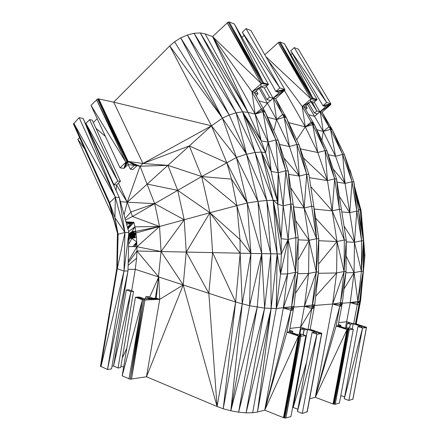 <?xml version="1.0" encoding="UTF-8"?>
<svg xmlns="http://www.w3.org/2000/svg" width="440" height="440" viewBox="0 0 440 440"><rect width="100%" height="100%" fill="white"/><g stroke="black" fill="none" stroke-linecap="round" stroke-linejoin="round"><path stroke-width="0.66" d="M349.618 328.114L350.361 324.181L347.309 323.213L350.229 322.861L346.654 321.734L350.24 302.61L354.074 272.613L345.889 272.773M346.401 328.07L347.309 323.213M352.297 328.972L353.265 323.818L350.361 324.181L349.454 328.059M305.822 105.721L307.219 108.136L305.641 109.5M130.361 169.202L134.382 165.407L128.013 164.527L123.976 168.361L120.016 167.838L91.003 105.358L97.603 98.972L98.208 98.835L128.15 161.392L142.956 163.51L140.058 166.194L136.945 165.759L132.93 169.543L130.361 169.202L128.178 164.549M357.572 303.039L350.24 302.61L357.863 301.4L354.074 272.613L361.411 271.238L363.418 240.867L363.226 271.205L357.863 301.4L361.411 271.238L363.226 271.205L359.684 301.257L357.572 303.039L359.387 302.891L359.684 301.257L357.863 301.4L357.269 304.673L350.24 302.61L342.276 303.248M338.08 325.776L345.57 328.18L348.596 327.784L353.309 329.291L339.4 403.111L335.231 404.272L333.036 403.97L347.023 329.5L338.069 325.826L342.386 302.616L340.439 302.77L344.097 271.524L344.322 239.971L334.642 178.833L325.061 150.596L312.686 124.696L302.187 106.414L311.003 98.962L278.212 42.669L280.143 42.037L284.444 43.725L317.141 99.561L313.363 102.828L310.25 101.888L304.249 107.091M316.882 129.822L323.263 131.445L320.194 111.645L319.858 111.804L325.914 106.639L322.949 105.738L290.747 50.859L294.289 47.602L298.402 49.22L330.88 103.945L330.347 104.957L322.069 112.189L330.506 129.36L320.194 111.645L314.523 116.353L317.405 113.894L314.413 113.042L316.872 110.935L319.858 111.804L314.204 102.102M328.295 154.737L335.555 156.272L323.263 131.445L307.516 104.258M128.849 234.669L130.928 232.26L133.529 231.358L135.757 231.391L159.555 226.507L134.965 226.815L135.927 232.98L159.555 226.507L132.506 216.491L125.461 220.072M133.733 231.319L135.757 231.391L132.979 231.66L132.363 232.711L132.314 234.482L132.858 235.928L133.799 236.935L136.45 237.292L136.972 246.747L128.568 246.549M128.601 231.566L134.965 226.815L133.887 222.294M125.945 221.837L134.024 222.305M133.898 222.338L132.435 222.75L127.71 228.311M126.242 222.931L130.851 223.19L132.435 222.75L125.994 222.03M124.064 214.957L127.243 202.219L132.506 216.491L154.666 203.654L131.076 211.899L125.07 218.636M120.016 167.838L125.879 162.245L96.531 99.633L126.929 161.596L97.603 98.972L127.551 161.414L98.208 98.835L113.68 102.157L169.736 45.909L174.548 41.778L180.714 37.895L187.385 34.997L194.079 33.286L200.305 32.95L205.2 33.907L247.951 112.316L255.14 114.142L251.972 91.828L254.375 92.526L265.309 112.299L278.223 140.393L288.211 171.105L298.221 237.809L297.88 272.283L295.543 272.327L287.601 273.884L280.55 273.999L276.243 308.523L264.622 308.116L261.74 253.638L249.59 305.707L235.631 302.043L217.069 406.516L223.24 408.76L242.226 303.969L240.163 253.325L235.631 302.043L208.83 293.31L217.069 406.516L146.482 376.767L159.726 299.332L143.682 300.025L130.251 379.198L122.155 375.881L135.438 297.236L139.403 297.05L144.21 298.749L159.726 299.332L183.216 284.961L135.278 269.329L136.631 258.121L128.123 265.353M205.2 33.907L212.591 36.569L228.206 22.044L229.246 22L234.388 24.024L268.45 84.381L264.473 88L260.761 86.873L251.972 91.828L262.928 111.678L275.853 139.876L278.223 140.393L285.852 170.715L288.211 171.105L290.834 204.001L295.878 237.699L298.221 237.809L295.543 272.327L283.338 307.956L287.601 273.884L276.243 308.523L257.477 412.022L264.743 410.174L283.476 417.659L298.48 335.99L286.941 332.167L291.583 306.614L295.543 272.327L295.878 237.699L288.151 239.41L287.601 273.884M263.725 109.389L261.338 108.757L255.14 114.142L262.141 110.215L264.523 110.842L262.928 111.678L265.309 112.299L275.853 139.876L285.852 170.715L290.834 204.001L293.183 204.254L295.878 237.699M279.538 144.436L289.405 146.52L276.562 119.581L267.614 117.309M273.79 130.751L276.562 119.581L259.132 88.358M359.387 302.891L355.476 323.664L366.553 327.327L352.952 399.091L348.865 400.483L344.289 398.756L357.913 326.568L360.789 326.194L350.229 322.861L353.65 323.895L355.476 323.664L360.789 326.194L365.855 327.002L362.566 328.042L357.913 326.568M333.036 403.97L315.277 397.326L332.645 304.018L336.595 272.949L318.334 273.301M353.309 329.291L348.298 329.791L334.268 404.278L347.672 329.675L336.111 326.068L340.439 302.77L332.645 304.018L340.137 304.469L342.386 302.616L346.038 271.491L344.097 271.524L337.024 241.516L318.764 240.724M314.55 305.465L332.645 304.018L344.097 271.524L346.269 240.064L344.322 239.971L332.211 210.881L327.459 180.587L317.807 152.521L305.289 126.88L284.499 90.47M264.314 87.951L269.506 97.201L273.053 98.23L279.416 92.532L275.897 91.465L242.352 32.214L246.065 28.622L250.932 30.536L284.829 89.595L284.328 90.722L275.649 98.703L286.402 117.821L299.09 144.936L308.908 174.554L318.78 238.772L318.494 271.947L314.666 304.799L310.167 329.285L321.8 333.35L307.236 411.774L302.286 413.43L297.462 411.488L312.048 332.558L315.497 332.107L307.56 329.472L304.09 329.907L300.872 328.834L304.359 328.411L300.597 327.162L304.436 306.273L308.567 273.482L297.721 273.691M315.656 296.291L336.595 272.949L337.024 241.516L332.211 210.881L310.767 186.648M309.386 177.683L327.459 180.587L303.386 157.899M288.662 122.656L305.289 126.88L311.163 122.012L313.159 122.54L304.194 106.997L302.187 106.414L267.96 60.082M300.382 148.841L317.807 152.521L312.686 124.696L305.289 126.88L302.187 106.414L310.25 101.888L311.003 98.962L312.032 98.362L279.202 42.081L312.972 98.263L317.141 99.561L312.032 98.362L312.972 98.263L284.444 43.725M89.606 119.647L117.849 181.016L120.434 181.308L116.529 184.982L113.938 184.701L117.849 181.016L85.916 123.42L89.606 119.647L92.208 120.142L120.434 181.308M114.048 186.038L113.938 184.701L85.916 123.42L85.388 123.327M111.997 366.24L113.526 366.025L126.319 289.894L128.915 289.795L133.529 291.412L120.681 367.598L118.058 367.972L130.939 291.517L133.529 291.412M111.546 368.913L107.509 369.501L124.009 271.024L127.991 270.985L111.546 368.913M128.183 262.873L136.95 251.02L136.972 246.747L128.222 261.305M341.776 305.998L339.829 306.163L315.277 397.326L336.111 326.068L338.069 325.826L345.57 328.18L347.023 329.5L348.596 327.784L349.228 329.841L335.231 404.272L348.298 329.791L347.672 329.675L333.647 404.157L347.023 329.5L315.277 397.326L309.65 398.756M283.476 417.659L284.13 417.868L299.173 336.182L289.3 331.87L293.931 306.427L276.243 308.523L277.178 253.886L271.128 308.594L270.743 253.792L264.622 308.116L249.59 305.707L250.877 253.446L242.226 303.969L230.813 410.779L249.59 305.707M291.258 308.479L283.338 307.956L264.743 410.174L290.928 310.332L293.607 308.286L291.258 308.479L293.931 306.427L297.88 272.283L291.583 306.614M289.311 331.815L297.226 334.493L289.3 331.87L286.941 332.167L264.743 410.174L298.48 335.99L284.13 417.868L284.812 418L299.173 336.182L300.867 334.02L297.226 334.493L298.48 335.99L300.867 334.02L305.839 335.698L299.866 336.314L284.812 418L285.912 417.984L300.927 336.364L300.867 334.02L299.866 336.314L299.173 336.182M131.665 290.757L135.278 269.329L128.029 269.39M149.699 297.083L158.725 276.975L136.95 251.02L136.631 258.121M120.945 366.009L123.629 367.142M230.813 410.779L257.235 307.12L238.623 412.17L230.813 410.779L223.24 408.76L235.631 302.043L212.591 252.643L208.83 293.31L183.216 284.961L161.062 251.526L156.277 298.139L159.726 299.332L158.725 276.975L155.353 298.183M257.235 307.12L261.74 253.638L186.252 252.071L183.216 284.961L146.482 376.767L130.251 379.198L142.423 299.723L135.438 297.236L144.909 300.113L131.478 379.214L143.682 300.025L142.423 299.723L122.155 375.881M252.67 412.764L246.114 412.852L238.623 412.17L264.622 308.116L246.114 412.852L271.128 308.594L252.67 412.764L257.477 412.022L271.128 308.594M174.548 41.778L222.426 118.135L180.714 37.895L229.202 114.961L187.385 34.997L236.099 112.772L194.079 33.286L242.605 111.837L200.305 32.95L247.951 112.316L212.591 36.569L255.14 114.142L268.202 142.043L278.267 172.684L288.151 239.41L280.55 273.999L277.178 253.886L261.74 253.638L247.28 202.989L250.877 253.446L239.993 239.536L240.163 253.325L209.935 212.724L212.591 252.643M156.277 298.139L153.159 298.298L159.726 299.332L150.59 298.425L144.21 298.749L144.909 300.113M79.134 117.645L115.319 197.142L73.777 123.189L109.56 202.527L73.447 123.959L109.192 203.297L73.447 123.959L79.134 117.645L83.138 118.41L119.295 197.505L128.898 232.645L127.991 270.985L107.509 369.501L100.458 366.212L116.771 268.488L117.271 268.774L100.936 366.636L124.009 271.024L124.927 232.474L128.898 232.645L124.009 271.024L117.271 268.774L118.107 234.229L116.892 268.615L100.562 366.416L116.776 268.455L100.936 366.636M83.138 118.41L115.319 197.142L119.295 197.505L124.927 232.474L117.271 268.774M115.319 197.142L124.927 232.474L118.107 234.229L116.776 268.455L117.442 233.156L118.107 234.229L114.934 217.663L117.442 233.156L109.56 202.527L114.934 217.663L115.319 197.142L109.164 203.209M208.83 293.31L186.252 252.071L161.062 251.526L136.972 246.747L159.555 226.507L184.206 219.764L177.711 190.355L147.224 184.096L127.243 202.219L120.422 201.636M117.442 233.156L109.192 203.297L109.56 202.527M132.699 246.648L136.769 242.011L131.901 238.381L129.844 238.387L128.777 237.672M134.25 246.686L136.769 242.011L135.493 246.714M250.932 30.536L284.829 89.595L250.932 30.536M241.973 37.461L244.139 35.371M246.065 28.622L279.829 87.929L284.57 89.408L275.897 91.465L279.829 87.929L242.352 32.214M229.246 22L263.466 82.83L268.45 84.381L262.389 82.924L228.206 22.044L263.466 82.83L234.388 24.024M254.375 92.526L260.761 86.873L261.267 83.589L212.591 36.569L251.972 91.828L261.267 83.589L263.466 82.83M254.436 92.637L260.761 86.873L268.45 84.381L261.267 83.589L227.123 22.704L262.389 82.924M211.481 125.824L189.31 145.931L226.87 162.866L211.481 125.824L236.423 157.465L222.426 118.135L211.481 125.824L142.956 163.51L113.68 102.157L211.481 125.824L169.736 45.909L222.426 118.135L229.202 114.961L236.099 112.772L242.605 111.837L247.951 112.316L261.212 140.861L268.202 142.043L271.166 171.441L278.267 172.684L277.882 204.21L283.179 205.843L281.105 238.755L288.151 239.41L281.336 253.99L280.55 273.999M112.838 216.502L77.869 139.332L79.547 137.5M98.753 98.857L128.15 161.392L140.058 166.194L127.243 202.219L118.47 183.156M91.003 105.358L125.879 162.245L128.15 161.392L136.945 165.759L134.382 165.407L128.15 161.392L128.013 164.527M93.335 122.579L97.201 118.696M319.858 111.804L317.405 113.894L320.194 111.645L322.069 112.189L332.365 129.85L344.498 154.831L342.656 154.429L332.365 129.85L330.506 129.36L342.656 154.429L335.555 156.272L330.506 129.36L323.263 131.445L329.01 126.759L330.875 127.254L329.764 128.057L331.623 128.546L330.506 129.36M298.402 49.22L330.88 103.945L298.402 49.22M290.879 54.714L292.264 53.444M294.289 47.602L326.689 102.542L330.677 103.785L322.949 105.738L326.689 102.542L290.747 50.859M311.9 102.388L316.872 110.935L312.356 102.526M314.413 113.042L308.715 103.219M280.143 42.037L312.972 98.263M264.897 54.725L278.212 42.669L312.032 98.362M297.869 409.288L293.194 407.418L307.56 329.472L304.359 328.411L302.984 334.736M129.008 378.868L142.423 299.723M305.839 335.698L290.928 416.587L285.912 417.984L299.866 336.314M299.299 334.224L300.597 327.162L311.856 308.55L307.984 329.555L310.167 329.285L315.497 332.107L321.046 332.976L316.965 334.197L312.048 332.558M302.286 413.43L316.965 334.197L297.462 411.488M307.016 412.115L321.596 333.57L316.965 334.197L321.8 333.35L307.236 411.774M345.45 328.141L346.654 321.734L338.657 322.674M344.625 396.974L340.824 395.549M348.865 400.483L362.566 328.042L344.289 398.756M352.814 399.382L366.432 327.52L362.566 328.042L366.553 327.327L352.952 399.091M356.219 323.906L360.602 300.658L359.964 301.543L355.762 323.757M363.165 271.722L359.964 301.543L359.618 301.615M289.603 330.22L292.809 331.298L289.327 331.733M288.701 174.356L299.299 176.061L289.405 146.52L284.191 117.238L282.629 114.417L296.89 144.458L306.724 174.185L316.613 238.673L316.322 271.981L311.856 308.55L304.436 306.273L293.81 307.12M298.199 239.839L309.062 240.306L299.299 176.061L283.949 158.004M295.438 293.398L308.567 273.482L309.062 240.306L295.631 220.556M268.202 142.043L265.513 152.647L261.212 140.861L255.14 114.142L262.928 111.678L268.202 142.043L275.853 139.876L278.267 172.684L277.321 200.563L281.105 238.755L281.336 253.99L277.178 253.886L266.805 200.497L270.743 253.792L257.934 201.328L261.74 253.638M261.212 140.861L242.605 111.837L265.513 152.647L271.166 171.441L277.321 200.563L273.174 200.321L281.336 253.99M281.105 238.755L273.174 200.321L277.178 253.886M277.882 204.21L273.174 200.321L266.805 200.497L257.934 201.328L247.28 202.989L236.852 205.629L250.877 253.446M271.166 171.441L261.322 152.075L277.321 200.563M222.426 118.135L246.549 154.176L236.099 112.772L255.096 152.488L261.322 152.075L273.174 200.321L255.096 152.488L242.605 111.837L261.322 152.075L265.513 152.647M189.31 145.931L167.904 165.341L177.711 190.355L201.685 176.528L236.852 205.629L209.935 212.724L201.685 176.528L167.904 165.341L142.956 163.51L189.31 145.931L201.685 176.528L226.87 162.866L247.28 202.989L236.423 157.465L226.87 162.866L231.523 179.108L236.852 205.629L239.993 239.536L209.935 212.724L184.206 219.764L186.252 252.071L209.935 212.724L177.711 190.355L154.666 203.654L184.206 219.764L161.062 251.526L136.95 251.02M246.549 154.176L266.805 200.497L255.096 152.488L246.549 154.176L257.934 201.328L236.423 157.465L246.549 154.176L229.202 114.961M201.685 176.528L231.523 179.108L247.28 202.989M128.849 234.74L130.092 233.343L132.363 232.711L135.927 232.98L136.45 237.292L131.901 238.381L131.522 237.287L129.844 238.387L130.273 235.978L128.788 237.1M128.623 244.288L132.341 237.595L132.061 237.523L131.901 238.381L132.627 237.633L136.45 237.292L132.902 237.639L134.442 237.198L135.927 232.98L134.668 237.226L132.902 237.639L131.901 238.381L131.791 237.419L130.273 235.978L129.905 234.201L128.838 235.004M128.865 234.009L129.278 233.811L128.854 234.448M128.843 234.806L130.52 232.628L132.677 232.012L130.713 232.43L129.278 233.811M128.805 236.517L130.004 233.618L132.303 232.975L130.092 233.343M130.213 233.085L135.757 231.391L132.363 232.711L130.213 233.085L132.555 232.221L130.52 232.628M128.843 234.9L129.938 233.904L132.258 233.255L130.004 233.618M128.805 236.599L129.894 234.498L132.242 233.865L129.905 234.201L132.237 233.558L129.938 233.904M128.799 236.698L129.916 234.806L132.264 234.174L129.894 234.498M128.799 236.803L129.965 235.109L135.927 232.98L134.222 237.144L131.791 237.419L133.59 236.786L131.522 237.287L133.386 236.605L131.269 237.127L133.194 236.401L131.026 236.94L133.023 236.176L130.807 236.731L132.858 235.928L130.609 236.5L132.71 235.664L130.427 236.247L132.583 235.384L130.273 235.978L132.473 235.092L130.147 235.697L132.385 234.79L130.042 235.406L132.314 234.482L129.965 235.109M128.793 236.907L130.042 235.406M128.793 237.006L130.147 235.697M128.706 240.801L130.427 236.247M130.807 236.731L129.844 238.387L130.609 236.5M131.269 237.127L129.844 238.387L131.026 236.94M132.902 237.639L132.341 237.595M112.788 216.332L112.563 216.552L113.861 220.204M130.713 232.43L132.82 231.825L130.928 232.26L133.337 231.429L131.659 231.902M134.008 237.056L135.927 232.98L133.799 236.935L131.791 237.419M276.562 119.581L282.629 114.417L284.84 115.011L283.409 115.825L285.62 116.408L284.191 117.238L276.562 119.581L273.416 98.059L275.649 98.703L282.629 114.417L273.416 98.059L267.443 103.246L270.474 100.535L266.921 99.523L260.156 87.422M284.191 117.238L286.402 117.821L296.89 144.458L299.09 144.936L306.724 174.185L308.908 174.554M293.584 206.91L304.156 207.999L311.636 206.239L313.814 206.476L316.613 238.673L318.78 238.772L316.322 271.981L318.494 271.947L312.493 304.97L314.666 304.799L312.18 306.763L314.353 306.581L311.856 308.55L314.028 308.363M303.188 334.802L304.09 329.907M299.899 334.147L300.872 328.834M316.965 334.197L315.497 332.107L300.597 327.162L289.933 328.422M340.439 302.77L346.038 271.491L346.269 240.064L336.6 179.157L327.036 151.024L314.677 125.219L312.686 124.696L313.918 123.877L313.159 122.54L305.289 126.88L296.687 139.799M314.209 209.028L332.211 210.881L339.455 209.231L336.6 179.157L334.642 178.833L327.036 151.024L325.061 150.596L314.677 125.219L313.918 123.877L311.927 123.349M349.509 169.334L350.284 170.423L351.681 175.626M355.889 323.796L359.964 301.543L360.195 296.895M360.602 300.658L364.925 255.321L363.226 271.156M359.964 301.543L360.938 290.62M363.27 264.385L364.073 255.316L363.325 255.316M355.168 189.882L361.108 210.755L364.925 255.321L364.073 255.316L363.374 247.154M359.09 304.519L357.269 304.673L353.65 323.895L346.654 321.734M338.316 324.5L340.956 325.341L338.096 325.699M337.073 182.132L345.037 183.409L335.555 156.272M346.252 241.912L354.464 242.264L345.037 183.409L333.118 168.916M343.986 288.992L354.074 272.613L354.464 242.264L344.053 226.094M341.792 211.865L349.723 212.68L352.066 181.731L342.656 154.429L345.037 183.409L352.066 181.731L344.498 154.831L353.898 182.039L352.066 181.731L356.807 211.096L349.723 212.68L339.306 196.207M361.603 240.779L356.807 211.096L353.898 182.039L358.633 211.294L356.807 211.096L354.464 242.264L361.603 240.779L358.633 211.294L363.418 240.867L361.603 240.779L361.411 271.238L354.464 242.264M356.422 197.648L360.195 209.935L355.696 193.155M358.353 209.583L360.195 209.935L362.192 233.31M363.358 249.678L364.073 255.316L363.352 251.24M354.646 186.67L361.108 210.755L360.195 209.935L364.925 255.321M126.319 289.894L130.939 291.517L113.526 366.025L118.058 367.972M273.053 98.23L270.474 100.535L273.416 98.059L273.053 98.23L266.343 86.3M266.921 99.523L269.506 97.201M256.355 90.888L258.011 93.868L256.086 95.618M254.568 92.868L258.011 93.868M304.381 107.316L307.219 108.136M148.368 296.62L153.159 298.298L150.59 298.425L145.799 296.742L148.368 296.62M145.464 298.689L145.799 296.742M292.518 332.899L292.809 331.298M306.548 362.307L293.194 407.418L292.589 407.572M340.72 326.623L340.956 325.341M134.965 226.815L131.769 231.875M132.677 232.012L135.757 231.391L132.555 232.221M132.979 231.66L135.757 231.391L132.82 231.825M133.337 231.429L135.757 231.391L133.15 231.528M133.914 222.42L127.892 228.96M128.865 233.91L129.503 233.591M126.071 222.31L130.851 223.19L126.638 224.389M161.062 251.526L159.555 226.507L154.666 203.654L140.058 166.194L167.904 165.341L147.224 184.096M116.111 190.548L116.529 184.982L127.243 202.219L154.666 203.654M263.17 108.389L267.443 103.246L259.017 100.898M340.137 304.469L342.089 304.31L339.829 306.163L332.645 304.018M318.56 264.165L337.024 241.516L315.601 218.097M266.118 56.854L311.003 98.962L317.141 99.561L310.25 101.888L304.194 106.997M283.338 307.956L290.928 310.332L293.277 310.134M122.254 358.243L126.868 347.963M183.216 284.961L217.069 406.516M88.231 129.547L85.916 123.42M124.927 232.474L114.934 217.663M95.986 128.332L105.446 136.455M77.869 139.332L84.656 148.836M311.173 102.168L316.872 110.935M332.211 210.881L334.642 178.833L327.459 180.587L325.061 150.596L317.807 152.521M337.024 241.516L344.322 239.971M336.595 272.949L344.097 271.524M143.682 300.025L135.438 297.236L144.21 298.749M298.001 259.996L309.062 240.306L316.613 238.673L304.156 207.999L290.719 187.841M278.267 172.684L285.852 170.715L283.179 205.843L290.834 204.001L288.151 239.41L295.543 272.327M133.386 236.605L135.927 232.98L133.59 236.786M133.023 236.176L135.927 232.98L133.194 236.401M132.71 235.664L135.927 232.98L132.858 235.928M132.473 235.092L135.927 232.98L132.583 235.384M132.314 234.482L135.927 232.98L132.385 234.79M132.237 233.558L135.927 232.98L132.242 233.865M132.303 232.975L135.927 232.98L132.258 233.255M127.496 227.53L130.851 223.19M132.451 232.452L130.356 232.848M132.061 237.523L133.799 236.935M132.627 237.633L134.222 237.144M284.328 90.722L273.416 98.059L279.416 92.532L284.328 90.722L275.897 91.465L284.829 89.595M284.873 89.909L275.897 91.465M304.359 328.411L307.56 329.472M312.493 304.97L304.436 306.273L316.322 271.981L308.567 273.482M304.436 306.273L312.18 306.763M304.156 207.999L306.724 174.185L299.299 176.061L296.89 144.458L289.405 146.52M316.322 271.981L309.062 240.306M128.15 161.392L123.976 168.361L125.879 162.245M127.551 161.414L123.976 168.361L126.929 161.596M347.672 329.675L348.596 327.784L348.298 329.791M341.407 209.44L339.455 209.231M321.921 140.349L323.263 131.445M330.347 104.957L320.194 111.645L325.914 106.639L330.347 104.957L322.949 105.738L330.88 103.945M330.891 104.225L322.949 105.738M353.265 323.818L360.789 326.194L362.566 328.042M354.074 272.613L346.154 256.096M308.649 114.719L314.523 116.353"/></g></svg>
